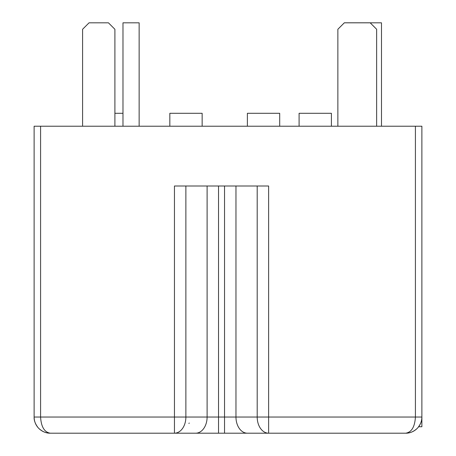 <?xml version="1.0" encoding="UTF-8"?>
<svg xmlns="http://www.w3.org/2000/svg" width="456" height="456" viewBox="0 0 456 456"><rect width="100%" height="100%" fill="white"/><g stroke="black" fill="none" stroke-linecap="round" stroke-linejoin="round"><path stroke-width="0.68" d="M376.639 126.221L376.639 29.264L370.181 22.823L381.49 22.823L381.49 126.221M376.639 29.264L370.181 22.8L344.326 22.8L337.867 29.264L344.326 22.823L370.181 22.823M337.867 126.221L337.867 29.281M114.901 126.221L114.901 29.281L108.442 22.823L89.051 22.823L82.587 29.281L82.587 126.221M331.404 126.221L331.404 113.299L299.09 113.299L299.09 126.221M122.983 113.299L114.901 113.299M169.837 126.221L169.837 113.299L202.15 113.299L202.15 126.221M247.386 126.221L247.386 113.299L279.699 113.299L279.699 126.221M122.983 126.221L122.983 22.823L139.137 22.823L139.137 126.221M235.963 186.002L235.963 417.04L268.624 417.04L268.624 186.002L174.454 186.002L174.454 417.04L207.109 417.04L207.109 186.002M415.416 126.221L421.88 126.221L421.88 417.04L268.624 417.04L268.624 433.2L224.54 433.2L405.726 433.2C410.155 433.126 413.962 431.553 417.149 428.469C413.569 431.701 409.762 433.28 405.726 433.2C411.603 432.225 414.829 426.839 415.416 417.04L415.416 126.221L40.584 126.221L40.584 417.04L174.454 417.04L174.454 433.2L218.538 433.2L50.274 433.2C44.397 432.225 41.171 426.839 40.584 417.04L34.12 417.04L34.12 126.221L40.584 126.221M247.386 433.2A16.159 11.423 -90 0 1 235.963 417.04L224.54 417.04L224.54 433.2L218.538 433.2L218.538 417.04L224.54 417.04L224.54 186.002M418.642 426.736L421.88 426.736L421.88 417.04C421.828 421.03 420.523 424.553 417.952 427.603C420.768 423.886 422.074 420.364 421.88 417.04M417.149 428.469L417.952 427.603M189.223 423.008A22.851 16.159 0 0 1 188.932 423.504L189.223 423.008M50.274 433.2C45.845 433.126 42.037 431.553 38.851 428.469C42.431 431.701 46.238 433.28 50.274 433.2C45.845 433.126 42.037 431.553 38.851 428.469L38.047 427.603C35.477 424.553 34.172 421.03 34.12 417.04C34.172 421.03 35.477 424.553 38.047 427.603C35.232 423.886 33.926 420.364 34.12 417.04M38.851 428.469L38.047 427.603M218.538 186.002L218.538 417.04L207.109 417.04A16.159 11.423 -90 0 1 195.687 433.2M185.877 186.002L185.877 417.04A16.159 11.423 -90 0 1 174.454 433.2M268.624 433.2A16.159 11.423 -90 0 1 257.195 417.04L257.195 186.002"/></g></svg>
